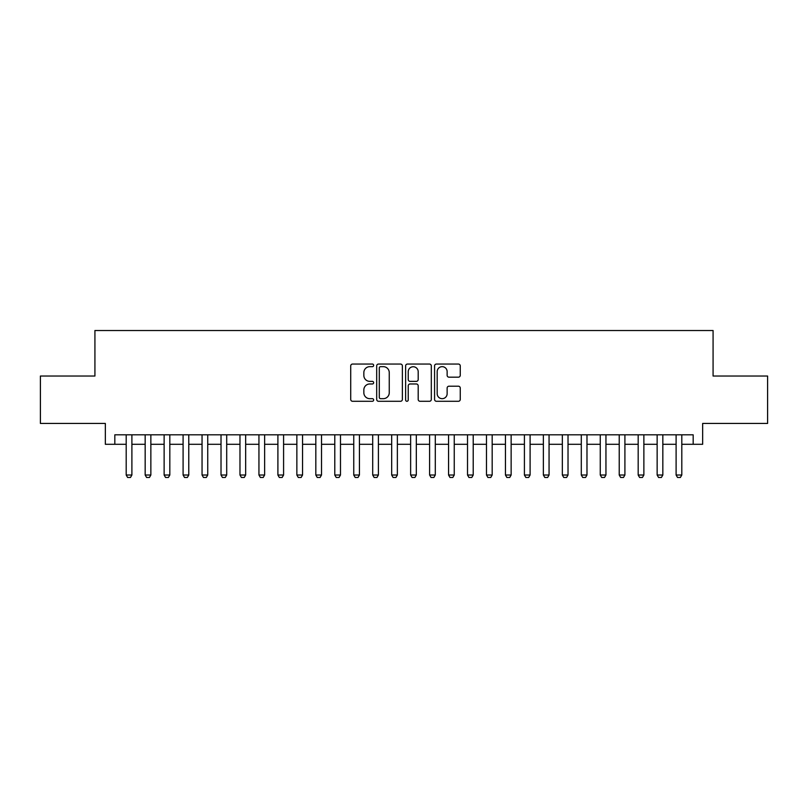 <?xml version="1.0" encoding="UTF-8"?>
<svg xmlns="http://www.w3.org/2000/svg" width="808" height="808" viewBox="0 0 808 808"><rect width="100%" height="100%" fill="white"/><g stroke="black" fill="none" stroke-linecap="round" stroke-linejoin="round"><path stroke-width="1.21" d="M373.66 365.357A1.303 1.303 0 0 0 372.357 364.055L352.581 364.055A1.858 1.858 0 0 0 350.723 365.913L350.723 399.415A1.858 1.858 0 0 0 352.581 401.283L372.357 401.283A1.303 1.303 0 0 0 373.66 399.98A1.303 1.303 0 0 0 372.357 398.677L369.801 398.677A5.959 5.959 0 0 1 363.842 392.718L363.842 389.931A5.959 5.959 0 0 1 369.801 383.972L372.357 383.972A1.303 1.303 0 0 0 373.66 382.669A1.303 1.303 0 0 0 372.357 381.366L369.801 381.366A5.959 5.959 0 0 1 363.842 375.407L363.842 372.619A5.959 5.959 0 0 1 369.801 366.66L372.357 366.66A1.303 1.303 0 0 0 373.66 365.357M458.399 377.174A1.858 1.858 0 0 0 460.257 375.316L460.257 365.913A1.858 1.858 0 0 0 458.399 364.055L436.431 364.055A1.858 1.858 0 0 0 434.573 365.913L434.573 399.415A1.858 1.858 0 0 0 436.431 401.283L458.399 401.283A1.858 1.858 0 0 0 460.257 399.415L460.257 388.062A1.858 1.858 0 0 0 458.399 386.204L448.995 386.204A1.858 1.858 0 0 0 447.137 388.062L447.137 393.698A4.979 4.979 0 0 1 442.158 398.677A4.979 4.979 0 0 1 437.179 393.698L437.179 371.64A4.979 4.979 0 0 1 442.158 366.66A4.979 4.979 0 0 1 447.137 371.64L447.137 375.316A1.858 1.858 0 0 0 448.995 377.174L458.399 377.174M114.827 444.299L114.827 434.815L693.173 434.815L693.173 444.299L702.657 444.299L702.657 423.432L767.6 423.432L767.6 376.033L713.08 376.033L713.08 330.522L94.92 330.522L94.92 376.033L40.4 376.033L40.4 423.432L105.343 423.432L105.343 444.299L126.2 444.299M402.374 365.913A1.858 1.858 0 0 0 400.505 364.055L378.548 364.055A1.858 1.858 0 0 0 376.69 365.913L376.69 399.415A1.858 1.858 0 0 0 378.548 401.283L400.505 401.283A1.858 1.858 0 0 0 402.374 399.415L402.374 365.913M407.495 364.055L429.452 364.055A1.858 1.858 0 0 1 431.31 365.913L431.31 399.415A1.858 1.858 0 0 1 429.452 401.283L420.049 401.283A1.858 1.858 0 0 1 418.191 399.415L418.191 385.83A1.858 1.858 0 0 0 416.332 383.972L410.1 383.972A1.858 1.858 0 0 0 408.232 385.83L408.232 399.98A1.303 1.303 0 0 1 406.929 401.283A1.303 1.303 0 0 1 405.626 399.98L405.626 365.913A1.858 1.858 0 0 1 407.495 364.055M131.896 444.299L145.167 444.299M150.854 444.299L164.125 444.299M169.821 444.299L183.093 444.299M188.779 444.299L202.05 444.299M207.737 444.299L221.018 444.299M226.705 444.299L239.976 444.299M245.662 444.299L258.944 444.299M264.63 444.299L277.901 444.299M283.588 444.299L296.859 444.299M302.556 444.299L315.827 444.299M321.513 444.299L334.785 444.299M340.481 444.299L353.752 444.299M359.439 444.299L372.71 444.299M378.397 444.299L391.678 444.299M397.364 444.299L410.636 444.299M416.322 444.299L429.604 444.299M435.29 444.299L448.561 444.299M454.248 444.299L467.519 444.299M473.215 444.299L486.487 444.299M492.173 444.299L505.444 444.299M511.141 444.299L524.412 444.299M530.099 444.299L543.37 444.299M549.056 444.299L562.338 444.299M568.024 444.299L581.295 444.299M586.982 444.299L600.263 444.299M605.95 444.299L619.221 444.299M624.907 444.299L638.179 444.299M643.875 444.299L657.146 444.299M662.833 444.299L676.104 444.299M681.8 444.299L693.173 444.299M380.598 366.66A1.303 1.303 0 0 0 379.295 367.963L379.295 397.374A1.303 1.303 0 0 0 380.598 398.677L383.295 398.677A5.959 5.959 0 0 0 389.254 392.718L389.254 372.619A5.959 5.959 0 0 0 383.295 366.66L380.598 366.66M418.191 371.731A4.979 4.979 0 0 0 413.211 366.751A4.979 4.979 0 0 0 408.232 371.731L408.232 379.507A1.858 1.858 0 0 0 410.1 381.366L416.332 381.366A1.858 1.858 0 0 0 418.191 379.507L418.191 371.731M131.896 434.815L131.896 475.013L130.472 477.478L127.624 477.478L126.2 475.013L126.2 434.815M126.2 475.013L131.896 475.013M150.854 434.815L150.854 475.013L149.429 477.478L146.591 477.478L145.167 475.013L145.167 434.815M145.167 475.013L150.854 475.013M169.821 434.815L169.821 475.013L168.397 477.478L165.549 477.478L164.125 475.013L164.125 434.815M164.125 475.013L169.821 475.013M188.779 434.815L188.779 475.013L187.355 477.478L184.517 477.478L183.093 475.013L183.093 434.815M183.093 475.013L188.779 475.013M207.737 434.815L207.737 475.013L206.323 477.478L203.475 477.478L202.05 475.013L202.05 434.815M202.05 475.013L207.737 475.013M226.705 434.815L226.705 475.013L225.281 477.478L222.432 477.478L221.018 475.013L221.018 434.815M221.018 475.013L226.705 475.013M245.662 434.815L245.662 475.013L244.248 477.478L241.4 477.478L239.976 475.013L239.976 434.815M239.976 475.013L245.662 475.013M264.63 434.815L264.63 475.013L263.206 477.478L260.358 477.478L258.944 475.013L258.944 434.815M258.944 475.013L264.63 475.013M283.588 434.815L283.588 475.013L282.164 477.478L279.326 477.478L277.901 475.013L277.901 434.815M277.901 475.013L283.588 475.013M302.556 434.815L302.556 475.013L301.131 477.478L298.283 477.478L296.859 475.013L296.859 434.815M296.859 475.013L302.556 475.013M321.513 434.815L321.513 475.013L320.089 477.478L317.251 477.478L315.827 475.013L315.827 434.815M315.827 475.013L321.513 475.013M340.481 434.815L340.481 475.013L339.057 477.478L336.209 477.478L334.785 475.013L334.785 434.815M334.785 475.013L340.481 475.013M359.439 434.815L359.439 475.013L358.015 477.478L355.177 477.478L353.752 475.013L353.752 434.815M353.752 475.013L359.439 475.013M378.397 434.815L378.397 475.013L376.983 477.478L374.134 477.478L372.71 475.013L372.71 434.815M372.71 475.013L378.397 475.013M397.364 434.815L397.364 475.013L395.94 477.478L393.092 477.478L391.678 475.013L391.678 434.815M391.678 475.013L397.364 475.013M416.322 434.815L416.322 475.013L414.908 477.478L412.06 477.478L410.636 475.013L410.636 434.815M410.636 475.013L416.322 475.013M435.29 434.815L435.29 475.013L433.866 477.478L431.017 477.478L429.604 475.013L429.604 434.815M429.604 475.013L435.29 475.013M454.248 434.815L454.248 475.013L452.823 477.478L449.985 477.478L448.561 475.013L448.561 434.815M448.561 475.013L454.248 475.013M473.215 434.815L473.215 475.013L471.791 477.478L468.943 477.478L467.519 475.013L467.519 434.815M467.519 475.013L473.215 475.013M492.173 434.815L492.173 475.013L490.749 477.478L487.911 477.478L486.487 475.013L486.487 434.815M486.487 475.013L492.173 475.013M511.141 434.815L511.141 475.013L509.717 477.478L506.869 477.478L505.444 475.013L505.444 434.815M505.444 475.013L511.141 475.013M530.099 434.815L530.099 475.013L528.674 477.478L525.836 477.478L524.412 475.013L524.412 434.815M524.412 475.013L530.099 475.013M549.056 434.815L549.056 475.013L547.642 477.478L544.794 477.478L543.37 475.013L543.37 434.815M543.37 475.013L549.056 475.013M568.024 434.815L568.024 475.013L566.6 477.478L563.752 477.478L562.338 475.013L562.338 434.815M562.338 475.013L568.024 475.013M586.982 434.815L586.982 475.013L585.568 477.478L582.72 477.478L581.295 475.013L581.295 434.815M581.295 475.013L586.982 475.013M605.95 434.815L605.95 475.013L604.525 477.478L601.677 477.478L600.263 475.013L600.263 434.815M600.263 475.013L605.95 475.013M624.907 434.815L624.907 475.013L623.483 477.478L620.645 477.478L619.221 475.013L619.221 434.815M619.221 475.013L624.907 475.013M643.875 434.815L643.875 475.013L642.451 477.478L639.603 477.478L638.179 475.013L638.179 434.815M638.179 475.013L643.875 475.013M662.833 434.815L662.833 475.013L661.409 477.478L658.57 477.478L657.146 475.013L657.146 434.815M657.146 475.013L662.833 475.013M681.8 434.815L681.8 475.013L680.376 477.478L677.528 477.478L676.104 475.013L676.104 434.815M676.104 475.013L681.8 475.013"/></g></svg>
